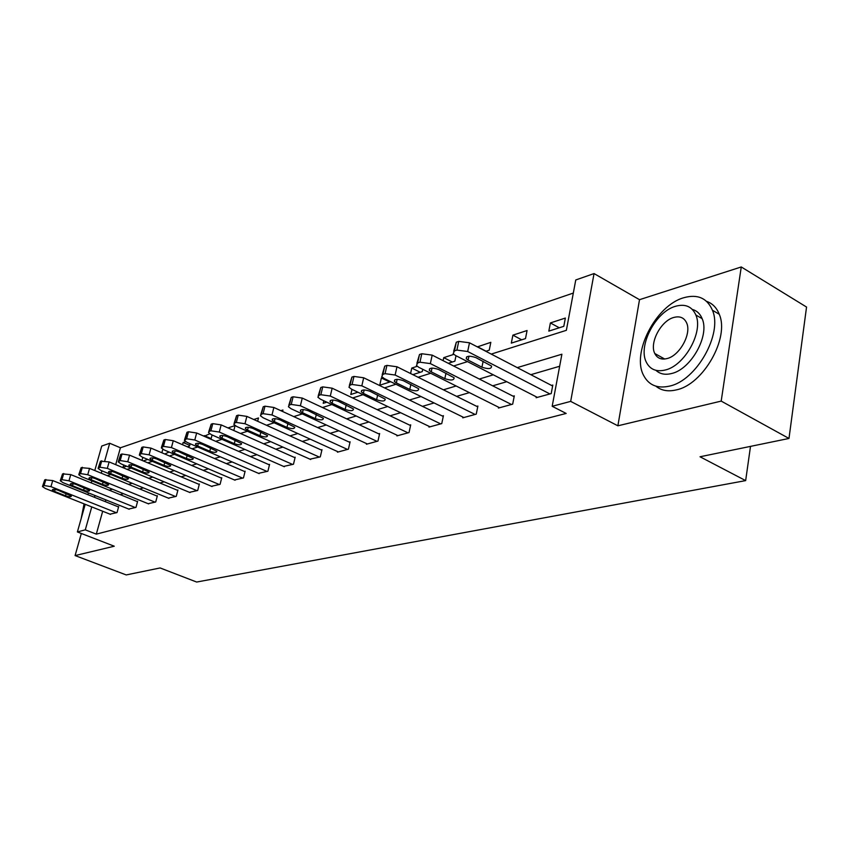 <?xml version="1.0" encoding="UTF-8"?>
<svg xmlns="http://www.w3.org/2000/svg" width="849" height="849" viewBox="0 0 849 849"><rect width="100%" height="100%" fill="white"/><g stroke="black" fill="none" stroke-linecap="round" stroke-linejoin="round"><path stroke-width="1.27" d="M662.071 357.567L662.103 358.989M491.242 354.097L566.357 330.325L575.76 279.968L594.045 273.569L570.677 401.386L552.179 406.289L561.9 354.213L517.264 367.617M639.509 299.686L617.881 425.805L721.194 401.099L788.986 438.455L806.55 307.051L741.262 266.957L639.509 299.686L594.045 273.569M94.78 470.548L101.721 446.054L109.691 443.252L104.767 460.731M573.308 293.064L120.409 447.773L109.691 443.252M721.194 401.099L741.262 266.957M81.334 533.469L75.094 555.575L114.265 546.215L77.386 531.941L85.208 504.317M788.986 438.455L700.022 456.773L745.655 480.608L196.66 582.043L160.111 567.949L126.225 574.932L75.094 555.575M745.655 480.608L750.505 446.383M120.409 447.773L115.697 464.647M123.678 464.976L123.009 467.385L126.66 466.207M143.237 460.911L147.79 459.447M142.006 460.391L142.844 457.367M164.802 454.003L169.1 452.05M161.872 452.761L162.817 449.27M187.342 446.797L189.539 446.096L190.155 443.751M182.556 444.727L183.151 442.499L185.666 441.682M210.934 439.241L212.112 434.996M204.121 436.259L209.777 433.828M233.815 430.517L235.077 425.593L227.946 427.917M257.65 421.263L258.478 417.973L253.755 419.512M282.579 411.468L282.929 410.014L280.86 410.683M323.819 400.76L323.214 403.317L326.801 402.171M351.985 389.383L350.796 394.488L357.896 392.217M382.623 377.561L381.381 377.964L379.736 385.223L390.71 381.721M412.837 374.642L422.25 371.629L422.76 369.294M410.576 373.518L411.776 368.063L417.199 366.301M448.283 363.298L454.862 361.186L456.009 355.731M443.104 360.666L443.74 357.652L453.812 354.373M485.819 351.284L489.236 350.191L490.828 342.327L477.361 346.891M511.31 343.123L525.499 338.592L527.07 330.526L512.902 335.143L511.31 343.123M548.825 331.121L563.81 326.324L565.36 318.057L550.385 322.938L548.825 331.121M102.687 511.257L96.308 534.127L566.166 413.442L552.179 406.289M559.65 366.259L530.848 374.674M506.757 381.71L492.685 385.828M469.401 392.631L456.613 396.366M434.083 402.946L422.462 406.342M400.632 412.71L390.084 415.798M368.922 421.974L359.339 424.776M338.804 430.772L330.112 433.319M310.172 439.145L302.297 441.438M282.908 447.105L275.787 449.185M256.929 454.693L250.497 456.571M232.138 461.941L226.343 463.628M208.451 468.86L203.24 470.378M185.804 475.472L181.145 476.83M164.133 481.808L159.962 483.017M143.375 487.867L139.66 488.95M123.455 493.683L120.187 494.638M105.86 499.881L105.361 501.663M110.03 514.176L117.024 512.584L118.68 506.598L118.075 506.768M128.698 509.05L135.978 507.394L137.634 501.292L137.018 501.462M148.129 503.701L155.707 501.982L157.373 495.763L156.725 495.943M168.367 498.14L176.263 496.357L177.94 490.011L177.261 490.202M189.454 492.335L197.7 490.478L199.377 484.004L198.677 484.206M211.465 486.286L220.071 484.344L221.759 477.743L221.027 477.945M234.451 479.961L243.451 477.945L245.138 471.195L244.374 471.418M258.478 473.349L267.891 471.237L269.579 464.361L268.783 464.583M283.619 466.43L293.478 464.233L295.165 457.197L294.327 457.431M309.959 459.182L320.285 456.879L321.983 449.683L321.102 449.938M337.573 451.583L337.435 452.177L348.419 449.174L350.106 441.82L349.183 442.074M366.566 443.603L366.428 444.239L377.964 441.077L379.641 433.542L378.675 433.818M397.045 435.208L396.897 435.887L409.038 432.555L410.704 424.85L409.685 425.137M429.116 426.378L428.968 427.1L441.756 423.587L443.411 415.692L442.34 415.999M462.917 417.061L462.758 417.835L476.247 414.132L477.891 406.045L476.756 406.363M498.596 407.233L498.427 408.061L512.679 404.156L514.303 395.857L513.104 396.186M536.303 396.833L536.133 397.725L551.203 393.596L552.805 385.075L551.532 385.425M617.881 425.805L570.677 401.386M96.308 534.127L85.293 529.85L77.386 531.941M107.239 475.652L110.858 474.506M127.074 469.37L131.149 468.086M147.79 462.822L152.353 461.368M169.407 455.977L174.512 454.353M192.023 448.813L197.7 447.02M215.678 441.321L221.982 439.336M240.469 433.478L247.452 431.271M266.469 425.253L274.185 422.802M293.765 416.615L302.286 413.909M322.461 407.531L331.863 404.548M352.664 397.969L363.032 394.679M384.501 387.887L395.931 384.268M418.101 377.253L430.698 373.263M453.631 366.004L467.502 361.621M101.922 470.834L101.254 473.201M87.935 494.68L88.455 492.887M91.267 482.922L91.862 480.852M94.971 495.498L94.462 497.302M91.756 506.917L85.293 529.85M493.29 374.823L479.292 379.025M456.125 385.987L443.401 389.808M420.987 396.536L409.43 400.006M387.728 406.522L377.232 409.674M356.198 415.999L346.679 418.854M326.26 424.988L317.632 427.578M297.808 433.531L289.987 435.877M270.725 441.66L263.657 443.794M244.915 449.418L238.537 451.328M220.294 456.815L214.542 458.534M196.788 463.872L191.609 465.422M174.31 470.622L169.673 472.012M152.788 477.085L148.66 478.327M132.189 483.272L128.507 484.376M112.429 489.204L109.181 490.181M189.73 445.354L183.151 442.499M211.168 438.625L204.291 435.611M389.712 382.039L381.381 377.964M420.223 372.276L411.776 368.063M452.305 362.014L443.74 357.652M486.074 351.199L477.403 346.7M521.679 339.812L512.902 335.143M559.279 327.778L550.385 322.938M110.519 514.367L45.326 488.472L42.471 486.562L44.084 485.543L50.951 486.647L116.43 512.754M118.573 506.97L52.723 480.566L50.951 486.647M54.591 491.433L52.33 489.926C52.712 488.992 54.676 489.109 58.21 490.276L71.39 496.124C70.998 497.047 69.045 496.941 65.522 495.774L54.591 491.433L55.164 489.427M42.609 486.095L44.742 479.844L52.723 480.566M85.165 534.955L86.8 535.592M86.683 535.56L92.053 537.619M84.072 503.871L81.154 518.633M683.795 297.723C655.683 305.407 631.104 353.555 643.797 375.757C648.997 385.319 657.572 388.768 669.511 386.115C696.244 380.713 722.892 333.922 712.438 310.246C707.1 298.063 697.56 293.892 683.795 297.723M655.842 386.157C661.254 390.614 668.11 391.856 676.409 389.871C703.184 384.555 729.779 337.923 719.252 314.257C716.683 307.72 712.47 303.422 706.612 301.363M692.338 309.429C696.891 310.713 700.17 313.79 702.155 318.672C709.913 335.557 690.937 369.411 671.548 373.528C665.128 375.12 659.928 374.059 655.937 370.334M675.592 306.266C655.513 311.636 637.578 346.286 646.439 362.406C650.175 369.527 656.426 372.074 665.192 370.026C684.549 365.845 703.566 331.895 695.862 315C692.052 306.521 685.292 303.602 675.592 306.266M667.059 358.554C679.625 355.731 691.755 333.753 686.65 322.96C684.198 317.664 679.9 315.828 673.766 317.462C660.904 320.795 649.22 343.049 654.802 353.524C657.222 358.267 661.307 359.944 667.059 358.554M663.822 358.533L663.897 359.063M129.207 509.251L63.113 482.71L60.258 480.778L61.935 479.685L68.971 480.81L135.352 507.564M137.527 501.674L70.754 474.602L68.971 480.81M72.526 485.734L70.265 484.206C70.658 483.219 72.664 483.325 76.304 484.535L89.633 490.499C89.251 491.497 87.245 491.391 83.616 490.181L72.526 485.734L73.131 483.654M60.406 480.258L62.561 473.88L70.754 474.602M148.66 503.913L81.642 476.703L78.777 474.74L80.538 473.583L87.744 474.718L155.059 502.162M157.267 496.166L89.538 468.393L87.744 474.718M91.214 479.791L88.954 478.252C89.347 477.202 91.405 477.297 95.152 478.549L108.64 484.652C108.258 485.702 106.199 485.607 102.464 484.365L91.214 479.791L91.83 477.637M78.936 474.177L81.133 467.672L89.538 468.393M168.919 498.363L100.946 470.442L98.091 468.457L99.938 467.215L107.314 468.372L175.594 496.538M177.823 490.435L109.128 461.92L107.314 468.372M110.699 473.604L108.449 472.055C108.821 470.93 110.943 471.015 114.806 472.309L128.454 478.549C128.082 479.664 125.96 479.579 122.107 478.295L110.699 473.604L111.336 471.354M98.261 467.841L100.49 461.198L109.128 461.92M190.038 492.579L121.099 463.904L118.244 461.909L120.197 460.572L127.753 461.75L197 490.669M199.26 484.45L129.568 455.16L127.753 461.75M131.033 467.152L128.783 465.581C129.154 464.392 131.33 464.467 135.309 465.793L149.127 472.171C148.755 473.36 146.58 473.296 142.6 471.97L131.033 467.152L131.68 464.806M118.435 461.219L120.696 454.438L122.023 454.003L129.568 455.16M212.07 486.541L142.154 457.07L139.3 455.064L141.348 453.631L149.095 454.82L219.339 484.546M221.642 478.21L150.931 448.102L149.095 454.82M152.268 460.413L150.018 458.821C150.379 457.558 152.618 457.611 156.736 458.991L170.713 465.517C170.352 466.791 168.123 466.738 164.006 465.358L152.268 460.413L152.926 457.972M139.512 454.311L141.804 447.381L143.184 446.924L150.931 448.102M235.088 480.226L164.165 449.938L161.321 447.911L163.475 446.372L171.424 447.582L242.676 478.146M245.011 471.694L173.27 440.716L171.424 447.582M174.459 453.366L172.22 451.764C172.57 450.405 174.883 450.448 179.139 451.88L193.275 458.556C192.935 459.914 190.632 459.882 186.377 458.46L174.459 453.366L175.138 450.819M161.543 447.083L163.868 440.005L165.322 439.517L173.27 440.716M259.147 473.636L187.194 442.467L184.371 440.429L186.631 438.774L194.803 440.005L267.085 471.46M269.451 464.881L196.65 432.99L194.803 440.005M197.69 445.99L195.461 444.388C195.801 442.934 198.167 442.945 202.582 444.43L216.888 451.265C216.559 452.719 214.192 452.708 209.777 451.233L197.69 445.99L198.379 443.337M184.615 439.517L186.971 432.279L188.489 431.77L196.65 432.99M284.319 466.738L211.316 434.646L208.514 432.597L209.31 431.324L210.902 430.804L219.297 432.056L292.64 464.456M295.038 457.738L221.154 424.893L219.297 432.056M222.024 438.264L219.817 436.651C220.124 435.102 222.576 435.091 227.15 436.63L241.615 443.624C241.307 445.184 238.866 445.194 234.292 443.656L222.024 438.264L222.735 435.495M208.78 431.579L211.178 424.182L212.77 423.651L221.154 424.893M310.692 459.511L236.627 426.431L233.846 424.394L234.695 423.004L236.362 422.452L245 423.725L319.415 457.123M321.845 450.267L246.857 416.392L245 423.725M247.537 430.156L245.35 428.554C245.637 426.877 248.163 426.845 252.928 428.448L267.541 435.601C267.265 437.277 264.739 437.32 259.996 435.728L247.537 430.156L248.269 427.27M234.144 423.258L236.563 415.692L238.229 415.129L246.857 416.392M338.348 451.933L263.201 417.814L260.452 415.787L261.354 414.248L263.105 413.675L271.998 414.959L347.496 449.429M349.968 442.435L273.856 407.467L271.998 414.959M274.323 421.656L272.168 420.053C272.433 418.249 275.034 418.186 279.99 419.852L294.762 427.185C294.507 428.978 291.907 429.053 286.973 427.397L274.323 421.656L275.076 418.642M260.77 414.524L263.222 406.777L264.984 406.183L273.856 407.467M367.384 443.974L291.133 408.762L288.427 406.745L289.392 405.047L291.239 404.442L300.387 405.758L376.998 441.342M379.503 434.2L302.255 398.075L300.387 405.758M302.488 412.71L300.366 411.128C300.588 409.186 303.284 409.08 308.442 410.82L323.373 418.324C323.161 420.255 320.476 420.361 315.319 418.642L302.488 412.71L303.252 409.558M288.777 405.334L291.26 397.396L293.107 396.78L302.255 398.075M397.894 435.611L320.54 399.221L317.887 397.226L318.916 395.369L320.858 394.721L330.293 396.058L408.019 432.841M410.555 425.551L332.15 388.195L330.293 396.058M332.129 403.296L330.049 401.736C330.229 399.635 333.02 399.497 338.411 401.301L353.492 408.985C353.311 411.075 350.531 411.224 345.161 409.43L332.129 403.296L332.904 400.006M318.258 395.666L320.784 387.526L322.726 386.879L332.15 388.195M430.019 426.803L351.539 389.171L348.95 387.208L350.032 385.149L352.091 384.48L361.833 385.828L440.673 423.884M443.252 416.445L363.68 377.773L361.833 385.828M363.372 393.374L361.345 391.845C361.472 389.574 364.359 389.383 369.994 391.272L385.223 399.136C385.096 401.397 382.22 401.598 376.595 399.72L363.372 393.374L364.157 389.946M349.353 385.457L351.9 377.115L353.959 376.436L363.68 377.773M463.872 417.528L384.257 378.558L381.742 376.648L382.899 374.367L385.075 373.656L395.135 375.035L475.111 414.45M477.732 406.841L396.971 366.768L395.135 375.035M396.356 382.899L394.382 381.413C394.445 378.951 397.438 378.718 403.339 380.681L418.706 388.746C418.642 391.187 415.66 391.431 409.77 389.479L396.356 382.899L397.152 379.312M382.188 374.685L384.756 366.131L386.932 365.399L396.971 366.768M499.605 407.732L418.844 367.341L416.424 365.494L417.655 362.958L419.958 362.205L430.358 363.605L511.48 404.485M514.133 396.706L432.183 355.126L430.358 363.605M431.207 371.83L429.307 370.387C429.307 367.734 432.406 367.426 438.604 369.485L454.098 377.741C454.098 380.384 451.01 380.692 444.823 378.654L431.207 371.83L432.014 368.095M416.901 363.298L419.502 354.511L421.804 353.736L432.183 355.126M537.375 397.385L455.478 355.455L453.154 353.693L454.47 350.881L456.911 350.085L467.672 351.507L549.94 393.947M552.625 385.998L469.486 342.794L467.672 351.507M468.117 360.114L466.292 358.734C466.207 355.848 469.423 355.476 475.949 357.631L491.55 366.089C491.645 368.954 488.44 369.326 481.924 367.192L468.117 360.114L468.924 356.209M453.674 351.231L456.306 342.2L458.736 341.383L469.486 342.794M44.742 479.844L42.959 485.915M45.867 479.473L44.084 485.543M65.522 495.774L66.19 493.46M62.561 473.88L60.767 480.067M63.728 473.498L61.935 479.685M83.616 490.181L84.306 487.761M81.133 467.672L79.328 473.986M82.353 467.268L80.538 473.583M102.464 484.365L103.175 481.818M100.49 461.198L98.675 467.629M101.763 460.774L99.938 467.215M122.107 478.295L122.85 475.62M120.696 454.438L118.871 461.007M122.023 454.003L120.197 460.572M142.6 471.97L143.375 469.157M141.804 447.381L139.968 454.088M143.184 446.924L141.348 453.631M164.006 465.358L164.802 462.397M163.868 440.005L162.021 446.85M165.322 439.517L163.475 446.372M186.377 458.46L187.205 455.329M186.971 432.279L185.114 439.273M188.489 431.77L186.631 438.774M209.777 451.233L210.637 447.932M211.178 424.182L209.31 431.324M212.77 423.651L210.902 430.804M234.292 443.656L235.173 440.175M236.563 415.692L234.695 423.004M238.229 415.129L236.362 422.452M259.996 435.728L260.908 432.024M263.222 406.777L261.354 414.248M264.984 406.183L263.105 413.675M286.973 427.397L287.928 423.471M291.26 397.396L289.392 405.047M293.107 396.78L291.239 404.442M315.319 418.642L316.316 414.471M320.784 387.526L318.916 395.369M322.726 386.879L320.858 394.721M345.161 409.43L346.19 404.984M351.9 377.115L350.032 385.149M353.959 376.436L352.091 384.48M376.595 399.72L377.667 394.965M384.756 366.131L382.899 374.367M386.932 365.399L385.075 373.656M409.77 389.479L410.884 384.395M419.502 354.511L417.655 362.958M421.804 353.736L419.958 362.205M444.823 378.654L445.98 373.199M456.306 342.2L454.47 350.881M458.736 341.383L456.911 350.085M481.924 367.192L483.123 361.324M664.671 359.01L654.802 353.524M702.155 318.672L695.862 315M712.438 310.246L719.252 314.257M128.783 465.581L128.931 465.029M150.018 458.821L150.177 458.216M172.22 451.764L172.4 451.095M195.461 444.388L195.663 443.645M219.817 436.651L220.018 435.834M245.35 428.554L245.584 427.652M272.168 420.053L272.423 419.045M300.366 411.128L300.642 410.003M330.049 401.736L330.346 400.484M361.345 391.845L361.663 390.444M394.382 381.413L394.732 379.843M429.307 370.387L429.69 368.646M466.292 358.734L466.706 356.782"/></g></svg>
